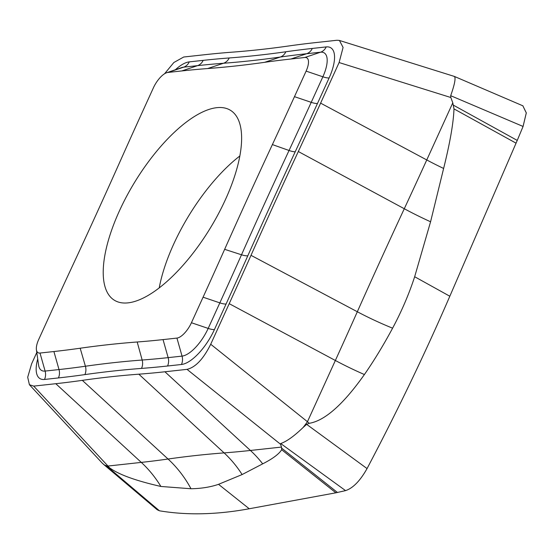 <?xml version="1.0" encoding="UTF-8"?>
<svg xmlns="http://www.w3.org/2000/svg" width="554" height="554" viewBox="0 0 554 554"><rect width="100%" height="100%" fill="white"/><g stroke="black" fill="none" stroke-linecap="round" stroke-linejoin="round"><path stroke-width="0.83" d="M229.211 303.668L210.714 344.249C203.415 358.978 195.514 367.35 187.017 369.359L280.532 444.246L280.719 443.553L345.558 490.615L335.869 492.811L345.558 490.615C352.995 488.171 360.162 480.824 367.053 468.58A1068.694 424.433 -58.6 0 0 449.827 296.238L517.242 140.418L449.827 296.238L414.662 276.737C408.97 294.174 401.615 311.32 392.599 328.183C383.506 345.107 374.109 360.557 364.4 374.539A110.184 29.66 24.5 0 1 335.357 360.481L229.211 303.668A2864.859 1137.771 121.4 0 0 251.004 255.332A3075.005 1221.231 -58.6 0 1 298.315 151.519A2864.859 1137.771 121.4 0 0 320.614 103.134L339.11 62.547L343.085 47.436L339.415 40.428L337.012 40.255L314.928 42.672A2864.859 1137.771 121.4 0 0 288.399 46.017A3075.005 1221.231 -58.6 0 1 231.897 52.187A2864.859 1137.771 121.4 0 0 205.79 54.597L183.706 57.014L173.859 62.505L164.552 73.772M187.017 369.359L164.926 371.776A2864.859 1137.771 121.4 0 1 138.825 374.185A3075.005 1221.231 -58.6 0 0 82.324 380.356A2864.859 1137.771 121.4 0 1 55.795 383.7L33.704 386.11L29.404 384.718L27.7 377.239L31.613 363.826L36.793 352.462M102.338 463.206L104.152 464.792A27.548 13.691 -42.9 0 0 107.968 466.032M280.532 444.246L281.508 447.071L250.422 450.464A110.329 96.805 -96.2 0 1 262.693 463.85L242.112 474.556A110.398 97.421 85.7 0 0 224.107 452.895A2888.424 1147.133 -58.6 0 0 250.422 450.464L164.926 371.776M280.719 443.553C286.799 441.399 294.264 436.04 303.121 427.48A27.548 4.633 -51.3 0 0 307.449 421.719L309.264 423.311C320.371 421.435 337.961 411.947 364.4 374.539M339.865 40.594L454.114 76.348A27.548 7.41 -72.6 0 1 454.585 76.57C455.81 78.481 454.509 84.852 450.686 95.69L450.824 97.511L452.791 102.829L426.76 159.947A110.329 29.701 -155.5 0 0 443.622 168.458L430.576 221.773A110.398 27.845 25 0 1 404.281 208.733A2888.424 1147.133 -58.6 0 0 426.76 159.947L320.614 103.134M450.686 95.69L523.073 126.45L517.242 140.418L523.073 126.45L526.3 112.961L522.851 105.8M249.238 508.759L335.869 492.811L249.238 508.759A1068.694 424.433 121.4 0 1 159.441 510.795A1068.694 424.433 -58.6 0 0 249.238 508.759L218.532 484.328L242.112 474.556M159.441 510.795L157.204 509.763L159.441 510.795L106.964 466.316L109.318 467.597C118.272 474.39 135.46 480.678 160.889 486.46L190.998 488.753C201.254 488.58 210.43 487.098 218.532 484.328M454.585 76.57L454.176 76.514M516.065 143.167L453.989 108.896L452.791 102.829M414.662 276.737L430.576 221.773M453.989 108.896C453.477 122.85 450.021 142.703 443.622 168.458M449.827 296.238A1068.694 424.433 121.4 0 1 367.053 468.573L306.618 424.336L309.264 423.311M303.121 427.48L306.618 424.336M335.869 492.811L281.654 449.73L281.508 447.071M281.654 449.73C279.043 454.024 272.727 458.733 262.693 463.85M104.152 464.792L106.964 466.316M160.889 486.46A110.184 96.673 83.8 0 0 141.291 462.396L107.968 466.039L109.318 467.597M227.424 195.147A111.299 44.202 -58.6 0 0 230.492 110.322A111.299 44.202 -58.6 0 0 119.332 211.074A111.299 44.202 -58.6 0 0 117.413 215.395A111.299 44.202 -58.6 0 0 114.346 300.22A111.299 44.202 -58.6 0 0 225.499 199.468A111.299 44.202 -58.6 0 0 227.424 195.147M163.042 339.602A2837.186 1126.781 121.4 0 1 137.184 341.991A3102.684 1232.221 -58.6 0 0 80.178 348.224A2837.186 1126.781 121.4 0 1 53.904 351.534L40.006 353.05A16.53 6.565 121.4 0 1 36.412 349.796A16.53 6.565 121.4 0 1 38.725 339.429L50.366 313.883A2837.186 1126.781 121.4 0 1 72.442 265.962A3102.684 1232.221 -58.6 0 0 120.19 161.214A2837.186 1126.781 121.4 0 1 141.762 113.348L153.41 87.802A16.53 6.565 121.4 0 1 166.643 72.747A16.53 6.565 121.4 0 1 167.89 72.456L181.795 70.94A2837.186 1126.781 121.4 0 1 207.646 68.551A3102.684 1232.221 -58.6 0 0 264.653 62.318A2837.186 1126.781 121.4 0 1 290.933 59.008L304.832 57.491A16.53 6.565 121.4 0 1 306.113 71.113L294.472 96.659A2837.186 1126.781 121.4 0 1 272.388 144.58A3102.684 1232.221 -58.6 0 0 224.647 249.328A2837.186 1126.781 121.4 0 1 203.076 297.193L191.428 322.74A16.53 6.565 121.4 0 1 176.941 338.085L163.042 339.602L168.146 357.635L182.044 356.111L176.941 338.085M522.865 105.814L526.3 112.864L523.073 126.45M367.046 468.58C360.162 480.824 352.995 488.171 345.558 490.615M37.72 358.957A37.624 14.944 -58.6 0 0 44.521 379.448L58.426 377.932A2858.28 1135.16 -58.6 0 0 84.894 374.601A3081.583 1223.848 121.4 0 1 141.512 368.41A2858.28 1135.16 -58.6 0 0 167.557 366.007L181.463 364.49A37.624 14.944 -58.6 0 0 214.433 329.554L226.074 304.007A2858.28 1135.16 -58.6 0 0 247.811 255.789A3081.583 1223.848 121.4 0 1 295.227 151.754A2858.28 1135.16 -58.6 0 0 317.47 103.473L329.118 77.934A37.624 14.944 -58.6 0 0 326.202 46.917L312.297 48.44A2858.28 1135.16 -58.6 0 0 285.829 51.771A3081.583 1223.848 121.4 0 1 229.211 57.962A2858.28 1135.16 -58.6 0 0 203.166 60.365L189.26 61.882A37.624 14.944 -58.6 0 0 175.396 69.742M84.894 374.601A11.018 9.612 81.9 0 0 85.406 366.236A3089.381 1226.937 121.4 0 1 142.17 360.031A11.018 9.723 -94.3 0 1 141.512 368.41M107.968 466.039L33.704 386.11M82.324 380.356L168.042 459.024A2888.424 1147.133 -58.6 0 1 141.291 462.396L55.795 383.7M138.825 374.185L224.107 452.895A3051.439 1211.875 121.4 0 0 168.042 459.024A110.108 96.022 81.9 0 1 190.998 488.753M251.004 255.332L357.323 311.75A2888.424 1147.133 -58.6 0 1 335.357 360.481L307.449 421.719L210.714 344.249M298.315 151.519L404.281 208.733A3051.439 1211.875 121.4 0 0 357.323 311.75A110.108 31.495 24 0 0 392.599 328.183M339.11 62.547L450.824 97.511M453.553 105.253L517.242 140.418M281.827 448.29L337.448 492.485M159.247 287.789A111.299 44.202 121.4 0 1 171.698 248.594A111.299 44.202 121.4 0 1 239.875 155.958M167.557 366.007A11.018 9.667 -96.2 0 0 168.146 357.635A2850.489 1132.064 -58.6 0 1 142.17 360.031L137.184 341.991M181.463 364.49A11.018 9.667 83.8 0 0 182.044 356.111A29.833 11.849 -58.6 0 0 208.186 328.411L219.834 302.872L203.076 297.193M191.428 322.74L208.186 328.411A11.018 2.964 -155.5 0 0 214.433 329.554M226.074 304.007A11.018 2.964 24.5 0 1 219.834 302.872A2850.489 1132.064 -58.6 0 0 241.509 254.778A3089.381 1226.937 121.4 0 1 289.049 150.48A2850.489 1132.064 -58.6 0 0 311.23 102.338L322.871 76.791L306.113 71.113M224.647 249.328L241.509 254.778A11.018 3.151 24 0 0 247.811 255.789M272.388 144.58L289.049 150.48A11.018 2.777 25 0 0 295.227 151.754M294.472 96.659L311.23 102.338A11.018 2.964 -155.5 0 0 317.47 103.473M329.118 77.934A11.018 2.964 24.5 0 1 322.871 76.791A29.833 11.849 -58.6 0 0 320.558 52.201L306.66 53.724L290.933 59.008M304.832 57.491L320.558 52.201A11.018 9.667 83.8 0 0 326.202 46.917M312.297 48.44A11.018 9.667 -96.2 0 1 306.66 53.724A2850.489 1132.064 -58.6 0 0 280.262 57.048A3089.381 1226.937 121.4 0 1 223.497 63.253A2850.489 1132.064 -58.6 0 0 197.522 65.649L183.623 67.166L167.89 72.456M264.653 62.318L280.262 57.048A11.018 9.612 -98.1 0 0 285.829 51.771M207.646 68.551L223.497 63.253A11.018 9.723 -94.3 0 0 229.211 57.962M181.795 70.94L197.522 65.649A11.018 9.667 83.8 0 0 203.166 60.365M189.26 61.882A11.018 9.667 -96.2 0 1 183.623 67.166A29.833 11.849 -58.6 0 0 181.366 67.692L166.643 72.747M36.412 349.796L38.614 365.204A29.833 11.849 -58.6 0 0 45.109 371.076L59.008 369.56L53.904 351.534M40.006 353.05L45.109 371.076A11.018 9.667 -96.2 0 1 44.521 379.448M58.426 377.932A11.018 9.667 83.8 0 0 59.008 369.56A2850.489 1132.064 -58.6 0 0 85.406 366.236L80.178 348.224M102.331 463.213L29.404 384.718M522.976 105.856L454.481 76.473M157.246 509.791L103.314 464.141"/></g></svg>
